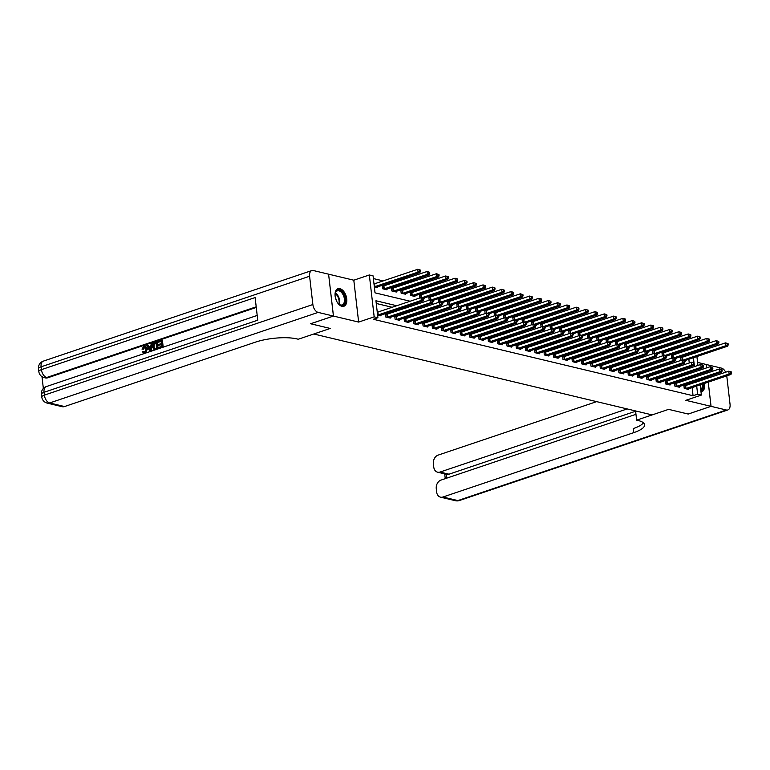 <?xml version="1.0" encoding="UTF-8"?>
<svg xmlns="http://www.w3.org/2000/svg" width="770" height="770" viewBox="0 0 770 770"><rect width="100%" height="100%" fill="white"/><g stroke="black" fill="none" stroke-linecap="round" stroke-linejoin="round"><path stroke-width="1.16" d="M339.907 288.663A9.259 5.4 71.4 0 0 337.972 288.721A9.259 5.4 71.4 0 0 335.383 297.663A9.259 5.4 71.4 0 0 341.957 306.316A9.259 5.4 71.4 0 0 343.892 306.258A9.259 5.4 71.4 0 0 346.481 297.316A9.259 5.4 71.4 0 0 339.907 288.663M693.212 352.41L695.579 352.978M706.571 367.916L706.177 364.46L697.582 362.4M328.588 274.197L333.468 316.066L358.647 322.081L374.182 316.845L369.331 274.967L373.065 275.862L375.029 292.841L410.16 301.243M358.647 322.081L353.805 280.203L328.626 274.187M353.805 280.203L369.331 274.967M681.681 352.285L679.323 351.717M672.354 350.052L669.996 349.493M663.028 347.828L660.67 347.26M653.701 345.595L651.343 345.027M644.375 343.362L642.016 342.804M635.048 341.139L632.69 340.571M625.721 338.906L623.363 338.338M616.395 336.673L614.037 336.115M607.068 334.44L604.71 333.882M597.741 332.217L595.383 331.649M588.415 329.983L586.057 329.416M579.088 327.75L576.73 327.192M569.762 325.527L567.403 324.959M560.435 323.294L558.077 322.726M551.108 321.061L548.75 320.503M541.782 318.838L539.424 318.27M532.455 316.605L530.097 316.037M523.128 314.372L520.761 313.814M513.802 312.139L511.434 311.581M504.475 309.915L502.107 309.347M495.149 307.682L492.781 307.114M485.822 305.449L483.454 304.891M476.495 303.226L474.128 302.658M467.169 300.993L464.801 300.425M457.842 298.76L455.474 298.202M448.515 296.537L446.148 295.969M439.189 294.304L436.821 293.736M429.862 292.071L427.494 291.512M420.536 289.847L418.168 289.279M411.199 287.614L408.841 287.046M401.873 285.381L399.514 284.813M392.546 283.148L390.188 282.59M383.219 280.925L373.373 278.567M635.962 414.318L440.969 480.095A7.123 5.428 -76.6 0 0 436.272 488.729L436.657 492.069A7.123 5.428 -76.6 0 0 440.488 497.151A7.123 5.428 -76.6 0 0 442.923 497.016L457.852 500.577L726.351 410.006L711.057 406.348L688.226 414.048L668.601 409.361L688.188 414.039L711.018 406.339L708.217 382.132M707.774 378.262L707.62 376.954M707.168 373.094L707.024 371.775M333.429 316.056L328.588 274.178L313.294 270.52A7.123 4.148 71.4 0 0 311.802 270.559A7.123 4.148 71.4 0 0 309.598 276.238L312.87 304.535A7.123 4.148 71.4 0 0 318.135 312.399L333.429 316.056L310.599 323.756L330.224 328.453L310.637 323.747M310.637 323.766L333.468 316.066M689.872 368.118L689.728 366.857M689.275 362.997L688.842 359.263M688.399 355.394L688.245 354.084M374.326 286.777L377.656 287.566L377.57 286.844M383.393 286.19L382.18 285.901L382.507 288.731L386.983 289.799L386.896 289.077M392.719 288.423L391.507 288.134L391.834 290.964L396.309 292.032L396.223 291.301M402.046 290.646L400.833 290.357L401.16 293.187L405.636 294.256L405.549 293.534M411.373 292.879L410.16 292.59L410.487 295.42L414.963 296.489L414.876 295.767M420.699 295.112L419.486 294.823L419.814 297.653L420.391 297.788M423.606 298.558L424.289 298.721L424.203 298M430.026 297.336L428.813 297.047L429.14 299.877L429.718 300.021M432.933 300.791L433.616 300.954L433.529 300.223M439.352 299.569L438.14 299.28L438.467 302.11L439.044 302.244M442.259 303.014L442.942 303.178L442.856 302.456M448.679 301.802L447.466 301.513L447.793 304.342L448.371 304.477M451.586 305.247L452.269 305.411L452.183 304.689M458.006 304.034L456.793 303.736L457.12 306.566L457.698 306.71M460.912 307.48L461.596 307.644L461.509 306.912M467.332 306.258L466.119 305.969L466.447 308.799L467.024 308.934M470.239 309.704L470.922 309.867L470.836 309.145M476.659 308.491L475.446 308.202L475.773 311.032L476.351 311.167M479.566 311.937L480.249 312.1L480.162 311.378M485.986 310.724L484.773 310.435L485.1 313.265L485.678 313.4M488.892 314.17L489.576 314.333L489.489 313.602M495.312 312.947L494.099 312.659L494.427 315.488L495.004 315.633M498.219 316.403L498.902 316.557L498.816 315.835M504.639 315.18L503.426 314.892L503.753 317.721L504.331 317.856M507.546 318.626L508.229 318.79L508.142 318.068M513.965 317.413L512.753 317.125L513.08 319.954L513.657 320.089M516.872 320.859L517.556 321.023L517.469 320.301M523.292 319.637L522.079 319.348L522.407 322.178L522.984 322.322M526.199 323.092L526.882 323.256L526.796 322.524M532.619 321.87L531.406 321.581L531.733 324.411L532.311 324.545M535.525 325.315L536.209 325.479L536.122 324.757M541.945 324.103L540.732 323.814L541.06 326.644L541.637 326.778M544.852 327.548L545.535 327.712L545.449 326.99M551.272 326.336L550.059 326.037L550.386 328.867L550.964 329.011M554.188 329.781L554.862 329.945L554.775 329.214M560.599 328.559L559.386 328.27L559.713 331.1L560.291 331.235M563.515 332.005L564.189 332.168L564.102 331.447M569.925 330.792L568.712 330.503L569.04 333.333L569.617 333.468M572.841 334.238L573.515 334.401L573.429 333.68M579.252 333.025L578.039 332.736L578.366 335.566L578.944 335.701M582.168 336.471L582.842 336.634L582.755 335.903M588.578 335.248L587.366 334.96L587.693 337.789L588.27 337.934M591.495 338.704L592.168 338.858L592.082 338.136M597.905 337.481L596.692 337.193L597.019 340.022L597.597 340.157M600.821 340.927L601.495 341.091L601.418 340.369M607.232 339.714L606.019 339.426L606.346 342.255L606.924 342.39M610.148 343.16L610.822 343.324L610.745 342.602M616.558 341.938L615.346 341.649L615.673 344.479L616.25 344.623M619.475 345.393L620.148 345.557L620.071 344.825M625.885 344.171L624.672 343.882L624.999 346.712L625.577 346.847M628.801 347.617L629.475 347.78L629.398 347.058M635.212 346.404L633.999 346.115L634.326 348.945L634.904 349.079M638.128 349.85L638.802 350.013L638.725 349.291M644.538 348.637L643.325 348.338L643.653 351.168L644.23 351.312M647.454 352.083L648.128 352.246L648.051 351.515M653.865 350.86L652.652 350.571L652.979 353.401L653.557 353.536M656.781 354.306L657.455 354.469L657.378 353.748M663.191 353.093L661.979 352.804L662.306 355.634L662.883 355.769M666.108 356.539L666.782 356.703L666.704 355.981M672.518 355.326L671.305 355.037L671.632 357.867L672.21 358.002M675.434 358.772L676.108 358.936L676.031 358.204M681.845 357.55L680.632 357.261L680.959 360.091L681.537 360.235M684.761 361.005L685.435 361.159L685.358 360.437M396.791 305.748L375.943 300.762L377.906 317.74L373.344 319.281L693.067 395.732L692.124 387.56M691.672 383.691L691.518 382.382M690.68 378.647L688.322 378.089M681.354 376.424L678.996 375.856M672.027 374.191L669.669 373.623M662.701 371.958L660.342 371.4M653.374 369.735L651.016 369.167M644.047 367.502L641.689 366.934M634.721 365.269L632.363 364.711M625.394 363.036L623.036 362.478M616.067 360.812L613.709 360.244M606.741 358.579L604.383 358.012M597.414 356.346L595.056 355.788M588.087 354.123L585.729 353.555M578.761 351.89L576.403 351.322M569.434 349.657L567.076 349.099M560.108 347.434L557.75 346.866M550.781 345.201L548.423 344.633M541.454 342.968L539.096 342.409M532.128 340.735L529.77 340.176M522.801 338.511L520.443 337.943M513.475 336.278L511.116 335.71M504.148 334.045L501.79 333.487M494.821 331.822L492.463 331.254M485.495 329.589L483.137 329.021M476.168 327.356L473.81 326.798M466.841 325.132L464.483 324.565M457.515 322.9L455.157 322.332M448.188 320.667L445.83 320.108M438.861 318.433L436.503 317.875M429.535 316.21L427.177 315.642M420.208 313.977L417.841 313.409M410.882 311.744L408.514 311.186M401.555 309.521L399.187 308.953M392.228 307.288L376.261 303.467M377.598 315.074L380.929 315.864L380.842 315.142M386.665 314.487L385.452 314.199L385.78 317.028L390.255 318.097L390.169 317.375M395.992 316.72L394.779 316.431L395.106 319.261L399.582 320.33L399.495 319.608M405.318 318.944L404.106 318.655L404.433 321.485L408.909 322.553L408.822 321.831M414.645 321.177L413.432 320.888L413.76 323.718L418.235 324.786L418.149 324.064M423.972 323.41L422.759 323.121L423.086 325.951L427.562 327.019L427.475 326.297M433.298 325.633L432.086 325.344L432.413 328.174L436.888 329.252L436.802 328.521M442.625 327.866L441.412 327.577L441.739 330.407L446.215 331.475L446.128 330.753M451.952 330.099L450.739 329.81L451.066 332.64L455.542 333.708L455.455 332.986M461.278 332.332L460.065 332.034L460.393 334.863L464.868 335.941L464.782 335.21M470.605 334.555L469.392 334.267L469.719 337.096L474.195 338.165L474.108 337.443M479.931 336.788L478.719 336.5L479.046 339.329L483.522 340.398L483.435 339.676M489.258 339.021L488.045 338.733L488.373 341.562L492.848 342.631L492.762 341.899M498.585 341.245L497.372 340.956L497.699 343.786L502.175 344.854L502.088 344.132M507.911 343.478L506.699 343.189L507.026 346.019L511.501 347.087L511.415 346.365M517.238 345.711L516.025 345.422L516.352 348.252L520.828 349.32L520.741 348.598M526.565 347.934L525.352 347.645L525.679 350.475L530.155 351.553L530.068 350.822M535.891 350.167L534.678 349.878L535.006 352.708L539.481 353.776L539.404 353.055M545.218 352.4L544.005 352.111L544.332 354.941L548.808 356.01L548.731 355.288M554.544 354.633L553.332 354.335L553.659 357.164L558.135 358.243L558.058 357.511M563.871 356.856L562.658 356.568L562.986 359.397L567.461 360.466L567.384 359.744M573.198 359.089L571.985 358.801L572.312 361.631L576.788 362.699L576.711 361.977M582.524 361.322L581.312 361.034L581.639 363.864L586.114 364.932L586.037 364.2M591.851 363.546L590.638 363.257L590.965 366.087L595.441 367.155L595.364 366.433M601.178 365.779L599.965 365.49L600.292 368.32L604.768 369.388L604.691 368.666M610.504 368.012L609.291 367.723L609.619 370.553L614.094 371.621L614.017 370.899M619.831 370.235L618.618 369.947L618.945 372.776L623.421 373.854L623.344 373.123M629.157 372.468L627.945 372.18L628.272 375.009L632.747 376.078L632.671 375.356M638.484 374.701L637.271 374.413L637.599 377.242L642.074 378.311L641.997 377.589M647.811 376.934L646.598 376.636L646.925 379.466L651.41 380.544L651.324 379.812M657.137 379.158L655.925 378.869L656.252 381.699L660.737 382.767L660.65 382.045M666.474 381.391L665.251 381.102L665.578 383.932L670.064 385L669.977 384.278M675.8 383.624L674.578 383.335L674.905 386.165L679.39 387.233L679.304 386.502M685.127 385.847L683.904 385.558L684.232 388.388L688.717 389.456L688.63 388.735M643.46 422.826A29.664 8.277 -6.6 0 1 633.335 428.553L633.806 432.625A29.664 8.277 -6.6 0 0 644.615 424.751A29.664 8.277 -6.6 0 0 637.984 420.458L636.636 420.141L668.601 409.361L652.161 414.905L313.785 333.997L330.224 328.453L298.26 339.233L296.912 338.916A29.664 8.277 173.4 0 0 255.428 342.15L64.555 406.541A7.123 5.428 103.4 0 1 62.11 406.675L47.191 403.105A7.123 5.428 -76.6 0 0 49.636 402.97L64.555 406.541M700.18 384.836L701.364 395.077L685.839 400.323L711.018 406.339M701.364 395.077L697.63 394.192L696.686 386.02M693.067 395.732L697.63 394.192M377.906 317.74L374.182 316.845M696.908 356.539L697.938 365.452M698.38 369.321L698.534 370.63M698.977 374.49L699.131 375.798M699.584 379.668L699.728 380.977M694.444 366.626L694.165 364.22M694.02 362.997L693.414 357.723M692.962 353.853L692.817 352.544M417.119 302.908L419.486 303.467M426.445 305.132L428.813 305.7M435.772 307.365L438.14 307.933M445.108 309.598L447.466 310.156M454.435 311.821L456.793 312.389M463.761 314.054L466.119 314.622M473.088 316.287L475.446 316.845M482.415 318.511L484.773 319.078M491.741 320.744L494.099 321.311M501.068 322.976L503.426 323.544M510.394 325.209L512.753 325.768M519.721 327.433L522.079 328.001M529.048 329.666L531.406 330.234M538.374 331.899L540.732 332.457M547.701 334.122L550.059 334.69M557.028 336.355L559.386 336.923M566.354 338.588L568.712 339.147M575.681 340.812L578.039 341.38M585.007 343.045L587.366 343.613M594.334 345.278L596.692 345.846M603.661 347.511L606.019 348.069M612.987 349.734L615.346 350.302M622.314 351.967L624.672 352.535M631.641 354.2L633.999 354.758M640.967 356.423L643.325 356.991M650.294 358.656L652.652 359.224M659.621 360.889L661.979 361.448M668.947 363.113L671.305 363.681M678.274 365.346L680.632 365.914M687.6 367.579L689.959 368.147M695.252 377.108L692.894 376.549M685.926 374.884L683.568 374.316M676.599 372.651L674.241 372.083M667.272 370.418L664.914 369.86M657.946 368.195L655.588 367.627M648.619 365.962L646.251 365.394M639.293 363.729L636.925 363.161M629.966 361.496L627.598 360.938M620.639 359.272L618.272 358.704M611.313 357.039L608.945 356.472M601.986 354.806L599.618 354.248M592.659 352.583L590.292 352.015M583.333 350.35L580.965 349.782M574.006 348.117L571.638 347.559M564.679 345.894L562.312 345.326M555.353 343.661L552.985 343.093M546.017 341.428L543.659 340.86M536.69 339.195L534.332 338.636M527.363 336.971L525.005 336.403M518.037 334.738L515.679 334.17M508.71 332.505L506.352 331.947M499.384 330.282L497.025 329.714M490.057 328.049L487.699 327.481M480.73 325.816L478.372 325.258M471.404 323.592L469.046 323.025M462.077 321.36L459.719 320.792M452.75 319.127L450.392 318.559M443.424 316.894L441.066 316.335M434.097 314.67L431.739 314.102M424.771 312.437L422.412 311.869M415.444 310.204L413.086 309.646M406.117 307.981L403.759 307.413M696.244 382.151L696.09 380.842M700.998 391.949A9.259 5.4 71.4 0 0 701.672 391.805A9.259 5.4 71.4 0 0 704.377 383.422M703.222 379.793A9.259 5.4 71.4 0 0 702.635 378.638M700.084 375.481A9.259 5.4 71.4 0 0 699.006 374.74M377.666 315.084L421.315 300.416L423.182 300.858L379.716 315.575M377.271 312.274L420.988 297.586L423.587 298.346L422.836 298.163L422.971 299.299L423.712 299.472L423.587 298.346M422.971 299.299L421.315 300.416L420.988 297.586L422.836 298.163M423.182 300.858L423.712 299.472M376.443 287.277L419.91 272.561L418.043 272.118L417.715 269.288L373.999 283.976M419.563 269.866L417.715 269.288L420.305 270.049L419.563 269.866L419.698 271.002L420.439 271.175L420.305 270.049M419.698 271.002L418.043 272.118L374.393 286.786M420.439 271.175L419.91 272.561M386.992 317.317L430.642 302.639L432.509 303.091L389.043 317.808M385.51 314.709L430.315 299.809L432.913 300.579L432.163 300.396L432.297 301.532L433.038 301.705L432.913 300.579M432.297 301.532L430.642 302.639L430.315 299.809L432.163 300.396M432.509 303.091L433.038 301.705M396.319 319.55L439.968 304.872L441.836 305.324L398.369 320.041M394.837 316.942L439.641 302.042L442.24 302.803L441.489 302.629L441.624 303.755L442.365 303.938L442.24 302.803M441.624 303.755L439.968 304.872L439.641 302.042L441.489 302.629M441.836 305.324L442.365 303.938M405.646 321.773L449.295 307.105L451.162 307.548L407.696 322.264M404.163 319.175L448.968 304.275L451.567 305.036L450.816 304.853L450.95 305.988L451.692 306.171L451.567 305.036M450.95 305.988L449.295 307.105L448.968 304.275L450.816 304.853M451.162 307.548L451.692 306.171M385.77 289.51L429.236 274.794L427.369 274.341L427.042 271.512L382.238 286.411M428.89 272.099L427.042 271.512L429.631 272.272L428.89 272.099L429.025 273.235L429.766 273.408L429.631 272.272M429.025 273.235L427.369 274.341L383.72 289.019M429.766 273.408L429.236 274.794M395.097 291.743L438.563 277.027L436.696 276.574L436.369 273.745L391.564 288.644M438.217 274.332L436.369 273.745L438.958 274.505L438.217 274.332L438.351 275.458L439.092 275.641L438.958 274.505M438.351 275.458L436.696 276.574L393.047 291.253M439.092 275.641L438.563 277.027M404.423 293.967L447.89 279.25L446.022 278.807L445.695 275.978L400.891 290.877M447.543 276.555L445.695 275.978L448.294 276.738L447.543 276.555L447.678 277.691L448.419 277.864L448.294 276.738M447.678 277.691L446.022 278.807L402.373 293.476M448.419 277.864L447.89 279.25M414.972 324.006L458.622 309.338L460.489 309.781L417.022 324.497M413.49 321.398L458.294 306.508L460.893 307.269L460.142 307.086L460.277 308.221L461.018 308.395L460.893 307.269M460.277 308.221L458.622 309.338L458.294 306.508L460.142 307.086M460.489 309.781L461.018 308.395M413.75 296.2L457.216 281.483L455.349 281.04L455.022 278.211L410.217 293.101M456.87 278.788L455.022 278.211L457.621 278.971L456.87 278.788L457.005 279.924L457.746 280.097L457.621 278.971M457.005 279.924L455.349 281.04L411.7 295.709M457.746 280.097L457.216 281.483M335.152 296.402A8.008 4.668 -108.6 0 1 335.239 293.524A8.008 4.668 -108.6 0 1 341.957 291.724A8.008 4.668 -108.6 0 1 345.066 302.379A8.008 4.668 -108.6 0 1 338.81 304.092A8.008 4.668 -108.6 0 1 338.454 303.746A8.008 4.668 -108.6 0 1 336.99 301.859M338.627 303.919A7.421 4.322 71.4 0 0 342.111 304.92A7.421 4.322 71.4 0 0 344.459 299.607A7.421 4.322 71.4 0 0 341.37 292.321A7.421 4.322 71.4 0 0 337.375 290.858A7.421 4.322 71.4 0 0 335.2 293.765M343.276 306.402A9.192 5.361 71.4 0 0 346.048 299.751A9.192 5.361 71.4 0 0 342.217 290.829A9.192 5.361 71.4 0 0 337.404 288.981M336.346 300.579A5.284 3.08 71.4 0 0 335.412 297.807M701.172 379.129A8.008 4.668 -108.6 0 1 701.797 380.284M702.933 383.912A8.008 4.668 -108.6 0 1 701.268 390.496A8.008 4.668 -108.6 0 1 700.864 390.736M700.767 389.957A7.421 4.322 71.4 0 0 702.134 384.182M700.998 380.544A7.421 4.322 71.4 0 0 700.363 379.398M701.056 391.949A9.192 5.361 71.4 0 0 701.749 391.574A9.192 5.361 71.4 0 0 703.616 383.681M702.461 380.053A9.192 5.361 71.4 0 0 701.865 378.898M145.155 346.904L143.374 349.205L141.978 349.099L143.952 346.086L145.184 345.971L147.494 348.897L145.366 353.189M145.472 346.067L147.494 348.897M145.087 353.266L144.038 353.161M146.897 348.762L144.77 353.045L143.74 353.122L142.431 351.784L143.181 351.312L145.318 352.391M152.027 343.449L152.624 343.593L151.238 351.12L149.765 351.264L146.8 345.21L147.628 344.931L148.485 346.808L150.824 346.028L151.209 343.728L152.027 343.449L150.641 350.976L149.765 351.264M147.628 344.931L148.947 346.654M158.61 345.297L158.524 344.517L161.402 343.545L161.132 341.187L157.898 342.284L157.812 341.495L161.816 340.147L162.412 340.292L163.202 347.078L158.736 348.242L158.649 347.453L161.738 346.413L161.498 344.325L158.61 345.297L161.536 344.652M161.171 341.524L157.898 342.284M256.275 307.451L47.807 377.772A7.123 5.428 103.4 0 1 45.363 377.906L44.246 377.637A7.123 5.428 -76.6 0 0 46.681 377.502L47.807 377.772M41.984 376.655L43.351 388.455M156.753 341.851L157.35 341.995L158.139 348.791L155.29 349.647L153.836 349.291L152.653 346.798C152.402 344.633 153.115 343.199 154.789 342.515L156.753 341.851L157.542 348.646L153.836 349.291M318.135 312.399L49.636 402.97A7.123 4.148 -108.6 0 1 44.371 395.116L44.044 392.286L257.748 320.195L255.13 297.557L41.426 369.648L41.099 366.818A7.123 4.148 -108.6 0 1 43.293 361.14L311.802 270.559M161.816 340.147L162.605 346.933L163.202 347.078M162.605 346.933L158.736 348.242M156.069 342.9L153.702 344.19L153.432 346.558L154.645 348.666L156.676 348.117L156.069 342.9M157.542 348.646L158.139 348.791M156.108 343.228L154.298 344.334L154.029 346.702L155.242 348.8M154.943 343.276L155.54 343.42M153.702 344.19L154.298 344.334M153.432 346.558L154.029 346.702M150.343 348.954L150.679 346.885L148.812 347.52L150.112 350.34L150.343 348.954M150.641 350.976L151.238 351.12M150.622 347.251L149.409 347.665L150.227 349.436M148.812 347.52L149.409 347.665M143.181 351.312L144.722 352.246L146.127 349.022L144.712 346.981M144.856 346.798L144.115 346.837L142.777 349.06L143.374 349.205M144.057 352.294L144.722 352.246M144.77 353.045L145.338 353.18M142.777 349.06L141.978 349.099M636.636 420.141L635.683 411.931L637.368 411.363M627.175 408.928L440.036 472.058A7.123 5.428 -76.6 0 1 437.601 472.183A7.123 5.428 -76.6 0 1 433.77 467.111L433.385 463.771A7.123 5.428 -76.6 0 1 438.082 455.128L596.673 401.632M726.351 410.006A7.123 4.148 71.4 0 0 727.843 409.958A7.123 4.148 71.4 0 0 730.047 404.289L726.774 375.991A7.123 4.148 71.4 0 0 726.755 375.875M725.677 372.228A7.123 4.148 71.4 0 0 721.509 368.127L706.177 364.48M711.057 406.348L708.256 382.113M707.803 378.253L707.659 376.944M707.207 373.075L707.053 371.766M706.61 367.906L706.215 364.47M633.806 432.625L442.923 497.016M636.126 411.065L448.997 474.195A7.123 5.428 103.4 0 1 446.552 474.33L437.601 472.183M424.299 326.239L467.958 311.561L469.816 312.014L426.349 326.73M422.817 323.631L467.631 308.731L470.22 309.492L469.469 309.319L469.604 310.445L470.345 310.628L470.22 309.492M469.604 310.445L467.958 311.561L467.631 308.731L469.469 309.319M469.816 312.014L470.345 310.628M423.404 298.269L466.543 283.716L464.676 283.264L464.349 280.434L419.544 295.333M466.197 281.021L464.349 280.434L466.947 281.194L466.197 281.021L466.331 282.147L467.072 282.33L466.947 281.194M466.331 282.147L464.676 283.264L421.719 297.759M467.072 282.33L466.543 283.716M433.625 328.472L477.284 313.794L479.142 314.237L435.676 328.954M432.143 325.864L476.957 310.964L479.546 311.725L478.796 311.542L478.93 312.678L479.672 312.861L479.546 311.725M478.93 312.678L477.284 313.794L476.957 310.964L478.796 311.542M479.142 314.237L479.672 312.861M432.73 300.493L475.87 285.94L474.002 285.497L473.675 282.667L428.871 297.567M475.523 283.244L473.675 282.667L476.274 283.427L475.523 283.244L475.658 284.38L476.399 284.563L476.274 283.427M475.658 284.38L474.002 285.497L431.046 299.992M476.399 284.563L475.87 285.94M442.952 330.696L486.611 316.027L488.469 316.47L445.002 331.187M441.47 328.097L486.284 313.197L488.873 313.958L488.122 313.775L488.257 314.911L488.998 315.084L488.873 313.958M488.257 314.911L486.611 316.027L486.284 313.197L488.122 313.775M488.469 316.47L488.998 315.084M442.057 302.726L485.196 288.172L483.329 287.73L483.002 284.9L438.197 299.8M484.85 285.478L483.002 284.9L485.601 285.66L484.85 285.478L484.985 286.613L485.726 286.786L485.601 285.66M484.985 286.613L483.329 287.73L440.373 302.215M485.726 286.786L485.196 288.172M452.279 332.929L495.938 318.251L497.795 318.703L454.329 333.42M450.797 330.32L495.61 315.421L498.2 316.181L497.449 316.008L497.584 317.134L498.325 317.317L498.2 316.181M497.584 317.134L495.938 318.251L495.61 315.421L497.449 316.008M497.795 318.703L498.325 317.317M451.384 304.958L494.523 290.406L492.656 289.953L492.328 287.123L447.524 302.023M494.176 287.711L492.328 287.123L494.927 287.884L494.176 287.711L494.311 288.837L495.052 289.019L494.927 287.884M494.311 288.837L492.656 289.953L449.699 304.448M495.052 289.019L494.523 290.406M461.605 335.162L505.264 320.484L507.122 320.926L463.656 335.653M460.123 332.553L504.937 317.654L507.526 318.414L506.776 318.241L506.91 319.367L507.651 319.55L507.526 318.414M506.91 319.367L505.264 320.484L504.937 317.654L506.776 318.241M507.122 320.926L507.651 319.55M460.71 307.182L503.85 292.629L501.982 292.186L501.655 289.356L456.851 304.256M503.503 289.944L501.655 289.356L504.254 290.117L503.503 289.944L503.638 291.07L504.379 291.253L504.254 290.117M503.638 291.07L501.982 292.186L459.026 306.681M504.379 291.253L503.85 292.629M470.932 337.385L514.591 322.717L516.449 323.159L472.982 337.876M469.45 334.786L514.264 319.887L516.853 320.647L516.102 320.464L516.237 321.6L516.978 321.773L516.853 320.647M516.237 321.6L514.591 322.717L514.264 319.887L516.102 320.464M516.449 323.159L516.978 321.773M470.037 309.415L513.176 294.862L511.309 294.419L510.982 291.589L466.177 306.489M512.83 292.167L510.982 291.589L513.58 292.35L512.83 292.167L512.964 293.303L513.706 293.476L513.58 292.35M512.964 293.303L511.309 294.419L468.353 308.905M513.706 293.476L513.176 294.862M480.259 339.618L523.918 324.94L525.775 325.392L482.309 340.109M478.776 337.01L523.59 322.11L526.179 322.88L525.429 322.697L525.563 323.833L526.305 324.006L526.179 322.88M525.563 323.833L523.918 324.94L523.59 322.11L525.429 322.697M525.775 325.392L526.305 324.006M479.364 311.648L522.503 297.095L520.635 296.642L520.308 293.813L475.504 308.712M522.156 294.4L520.308 293.813L522.907 294.573L522.156 294.4L522.291 295.536L523.032 295.709L522.907 294.573M522.291 295.536L520.635 296.642L477.679 311.138M523.032 295.709L522.503 297.095M489.585 341.851L533.244 327.173L535.102 327.625L491.635 342.342M488.103 339.243L532.917 324.343L535.506 325.104L534.755 324.93L534.89 326.056L535.631 326.239L535.506 325.104M534.89 326.056L533.244 327.173L532.917 324.343L534.755 324.93M535.102 327.625L535.631 326.239M488.69 313.881L531.829 299.328L529.972 298.875L529.644 296.046L484.831 310.945M531.483 296.633L529.644 296.046L532.234 296.806L531.483 296.633L531.618 297.759L532.359 297.942L532.234 296.806M531.618 297.759L529.972 298.875L487.006 313.371M532.359 297.942L531.829 299.328M498.912 344.075L542.571 329.406L544.438 329.849L500.962 344.565M497.43 341.476L542.244 326.576L544.833 327.337L544.082 327.154L544.217 328.289L544.968 328.472L544.833 327.337M544.217 328.289L542.571 329.406L542.244 326.576L544.082 327.154M544.438 329.849L544.968 328.472M498.017 316.104L541.156 301.551L539.298 301.108L538.971 298.279L494.157 313.178M540.809 298.856L538.971 298.279L541.56 299.039L540.809 298.856L540.944 299.992L541.685 300.165L541.56 299.039M540.944 299.992L539.298 301.108L496.332 315.594M541.685 300.165L541.156 301.551M508.238 346.308L551.898 331.639L553.765 332.082L510.289 346.798M506.756 343.699L551.57 328.809L554.159 329.57L553.409 329.387L553.543 330.522L554.294 330.696L554.159 329.57M553.543 330.522L551.898 331.639L551.57 328.809L553.409 329.387M553.765 332.082L554.294 330.696M507.343 318.337L550.483 303.784L548.625 303.342L548.298 300.512L503.484 315.402M550.136 301.089L548.298 300.512L550.887 301.272L550.136 301.089L550.271 302.225L551.012 302.398L550.887 301.272M550.271 302.225L548.625 303.342L505.659 317.827M551.012 302.398L550.483 303.784M517.565 348.541L561.224 333.862L563.091 334.315L519.615 349.031M516.083 345.932L560.897 331.033L563.486 331.793L562.735 331.62L562.87 332.746L563.621 332.929L563.486 331.793M562.87 332.746L561.224 333.862L560.897 331.033L562.735 331.62M563.091 334.315L563.621 332.929M516.67 320.57L559.809 306.017L557.952 305.565L557.624 302.735L512.81 317.635M559.463 303.322L557.624 302.735L560.213 303.495L559.463 303.322L559.597 304.448L560.339 304.631L560.213 303.495M559.597 304.448L557.952 305.565L514.986 320.06M560.339 304.631L559.809 306.017M526.892 350.764L570.551 336.095L572.418 336.538L528.942 351.255M525.409 348.165L570.224 333.266L572.813 334.026L572.062 333.843L572.197 334.979L572.947 335.162L572.813 334.026M572.197 334.979L570.551 336.095L570.224 333.266L572.062 333.843M572.418 336.538L572.947 335.162M525.997 322.794L569.136 308.241L567.278 307.798L566.951 304.968L522.137 319.868M568.789 305.546L566.951 304.968L569.54 305.728L568.789 305.546L568.924 306.681L569.665 306.864L569.54 305.728M568.924 306.681L567.278 307.798L524.312 322.293M569.665 306.864L569.136 308.241M536.218 352.997L579.877 338.328L581.745 338.771L538.269 353.488M534.736 350.398L579.55 335.499L582.139 336.259L581.389 336.076L581.523 337.212L582.274 337.385L582.139 336.259M581.523 337.212L579.877 338.328L579.55 335.499L581.389 336.076M581.745 338.771L582.274 337.385M535.323 325.027L578.462 310.474L576.605 310.031L576.278 307.201L531.464 322.101M578.116 307.779L576.278 307.201L578.867 307.962L578.116 307.779L578.251 308.914L578.992 309.088L578.867 307.962M578.251 308.914L576.605 310.031L533.639 324.517M578.992 309.088L578.462 310.474M545.545 355.23L589.204 340.552L591.071 341.004L547.595 355.721M544.063 352.622L588.877 337.722L591.466 338.482L590.725 338.309L590.85 339.435L591.601 339.618L591.466 338.482M590.85 339.435L589.204 340.552L588.877 337.722L590.725 338.309M591.071 341.004L591.601 339.618M544.65 327.26L587.789 312.707L585.932 312.254L585.604 309.425L540.79 324.324M587.443 310.012L585.604 309.425L588.193 310.185L587.443 310.012L587.577 311.138L588.318 311.321L588.193 310.185M587.577 311.138L585.932 312.254L542.966 326.75M588.318 311.321L587.789 312.707M554.872 357.463L598.531 342.785L600.398 343.228L556.922 357.954M553.389 354.855L598.203 339.955L600.793 340.715L600.051 340.542L600.176 341.668L600.927 341.851L600.793 340.715M600.176 341.668L598.531 342.785L598.203 339.955L600.051 340.542M600.398 343.228L600.927 341.851M553.976 329.483L597.116 314.93L595.258 314.487L594.931 311.658L550.117 326.557M596.769 312.245L594.931 311.658L597.52 312.418L596.769 312.245L596.904 313.371L597.645 313.554L597.52 312.418M596.904 313.371L595.258 314.487L552.292 328.983M597.645 313.554L597.116 314.93M564.198 359.686L607.857 345.018L609.725 345.461L566.248 360.177M562.716 357.088L607.53 342.188L610.119 342.948L609.378 342.766L609.503 343.901L610.254 344.075L610.119 342.948M609.503 343.901L607.857 345.018L607.53 342.188L609.378 342.766M609.725 345.461L610.254 344.075M563.303 331.716L606.452 317.163L604.585 316.72L604.257 313.891L559.443 328.79M606.096 314.468L604.257 313.891L606.847 314.651L606.096 314.468L606.231 315.604L606.981 315.777L606.847 314.651M606.231 315.604L604.585 316.72L561.619 331.206M606.981 315.777L606.452 317.163M573.525 361.919L617.184 347.241L619.051 347.694L575.575 362.41M572.043 359.311L616.857 344.411L619.446 345.181L618.705 344.998L618.83 346.134L619.581 346.308L619.446 345.181M618.83 346.134L617.184 347.241L616.857 344.411L618.705 344.998M619.051 347.694L619.581 346.308M572.63 333.949L615.779 319.396L613.911 318.944L613.584 316.114L568.77 331.013M615.423 316.701L613.584 316.114L616.173 316.874L615.423 316.701L615.557 317.837L616.308 318.01L616.173 316.874M615.557 317.837L613.911 318.944L570.945 333.439M616.308 318.01L615.779 319.396M582.851 364.152L626.51 349.474L628.378 349.927L584.902 364.643M581.369 361.544L626.183 346.644L628.772 347.405L628.031 347.231L628.156 348.358L628.907 348.541L628.772 347.405M628.156 348.358L626.51 349.474L626.183 346.644L628.031 347.231M628.378 349.927L628.907 348.541M581.956 336.182L625.105 321.619L623.238 321.177L622.911 318.347L578.097 333.246M624.749 318.934L622.911 318.347L625.5 319.107L624.749 318.934L624.884 320.06L625.635 320.243L625.5 319.107M624.884 320.06L623.238 321.177L580.272 335.672M625.635 320.243L625.105 321.619M592.178 366.376L635.837 351.707L637.704 352.15L594.228 366.867M590.696 363.777L635.51 348.877L638.099 349.638L637.358 349.455L637.483 350.591L638.234 350.774L638.099 349.638M637.483 350.591L635.837 351.707L635.51 348.877L637.358 349.455M637.704 352.15L638.234 350.774M591.283 338.405L634.432 323.852L632.565 323.41L632.237 320.58L587.423 335.479M634.076 321.157L632.237 320.58L634.827 321.34L634.076 321.157L634.211 322.293L634.961 322.466L634.827 321.34M634.211 322.293L632.565 323.41L589.599 337.895M634.961 322.466L634.432 323.852M601.505 368.609L645.164 353.94L647.031 354.383L603.555 369.1M600.023 366L644.837 351.11L647.426 351.871L646.684 351.688L646.81 352.824L647.56 352.997L647.426 351.871M646.81 352.824L645.164 353.94L644.837 351.11L646.684 351.688M647.031 354.383L647.56 352.997M600.61 340.638L643.759 326.085L641.891 325.643L641.564 322.813L596.75 337.703M643.402 323.39L641.564 322.813L644.153 323.573L643.402 323.39L643.537 324.526L644.288 324.699L644.153 323.573M643.537 324.526L641.891 325.643L598.935 340.128M644.288 324.699L643.759 326.085M610.831 370.842L654.49 356.164L656.358 356.616L612.881 371.333M609.349 368.233L654.163 353.334L656.752 354.094L656.011 353.921L656.136 355.047L656.887 355.23L656.752 354.094M656.136 355.047L654.49 356.164L654.163 353.334L656.011 353.921M656.358 356.616L656.887 355.23M609.936 342.871L653.085 328.318L651.218 327.866L650.891 325.036L606.077 339.936M652.739 325.623L650.891 325.036L653.48 325.797L652.739 325.623L652.864 326.75L653.615 326.932L653.48 325.797M652.864 326.75L651.218 327.866L608.262 342.361M653.615 326.932L653.085 328.318M620.158 373.065L663.817 358.397L665.684 358.839L622.208 373.556M618.676 370.466L663.49 355.567L666.079 356.327L665.338 356.144L665.463 357.28L666.214 357.463L666.079 356.327M665.463 357.28L663.817 358.397L663.49 355.567L665.338 356.144M665.684 358.839L666.214 357.463M619.263 345.095L662.412 330.542L660.544 330.099L660.217 327.269L615.403 342.169M662.065 327.847L660.217 327.269L662.806 328.03L662.065 327.847L662.19 328.983L662.941 329.165L662.806 328.03M662.19 328.983L660.544 330.099L617.588 344.594M662.941 329.165L662.412 330.542M629.485 375.298L673.144 360.63L675.011 361.072L631.535 375.789M628.012 372.699L672.816 357.8L675.406 358.56L674.664 358.377L674.79 359.513L675.54 359.686L675.406 358.56M674.79 359.513L673.144 360.63L672.816 357.8L674.664 358.377M675.011 361.072L675.54 359.686M628.59 347.328L671.738 332.775L669.871 332.332L669.544 329.502L624.73 344.402M671.392 330.08L669.544 329.502L672.133 330.263L671.392 330.08L671.517 331.216L672.268 331.389L672.133 330.263M671.517 331.216L669.871 332.332L626.915 346.818M672.268 331.389L671.738 332.775M638.811 377.531L682.47 362.853L684.337 363.305L640.861 378.022M637.339 374.923L682.143 360.023L684.732 360.784L683.991 360.61L684.116 361.736L684.867 361.919L684.732 360.784M684.116 361.736L682.47 362.853L682.143 360.023L683.991 360.61M684.337 363.305L684.867 361.919M637.916 349.561L681.065 335.008L679.198 334.555L678.871 331.726L634.057 346.625M680.719 332.313L678.871 331.726L681.46 332.486L680.719 332.313L680.844 333.439L681.594 333.622L681.46 332.486M680.844 333.439L679.198 334.555L636.241 349.051M681.594 333.622L681.065 335.008M648.138 379.764L691.797 365.086L693.664 365.529L650.188 380.245M646.665 377.156L691.47 362.256L694.059 363.017L693.318 362.843L693.443 363.969L694.193 364.152L694.059 363.017M693.443 363.969L691.797 365.086L691.47 362.256L693.318 362.843M693.664 365.529L694.193 364.152M647.243 351.784L690.392 337.231L688.524 336.788L688.197 333.959L643.383 348.858M690.045 334.546L688.197 333.959L690.786 334.719L690.045 334.546L690.17 335.672L690.921 335.855L690.786 334.719M690.17 335.672L688.524 336.788L645.568 351.284M690.921 335.855L690.392 337.231M657.474 381.987L701.124 367.319L702.991 367.762L659.515 382.478M655.992 379.389L700.796 364.489L703.385 365.25L702.644 365.067L702.769 366.202L703.52 366.376L703.385 365.25M702.769 366.202L701.124 367.319L700.796 364.489L702.644 365.067M702.991 367.762L703.52 366.376M656.569 354.017L699.718 339.464L697.851 339.021L697.524 336.192L652.71 351.091M699.372 336.769L697.524 336.192L700.113 336.952L699.372 336.769L699.497 337.905L700.248 338.078L700.113 336.952M699.497 337.905L697.851 339.021L654.895 353.507M700.248 338.078L699.718 339.464M666.801 384.22L710.45 369.542L712.317 369.995L668.841 384.711M665.318 381.612L710.123 366.713L712.712 367.483L711.971 367.3L712.096 368.435L712.847 368.609L712.712 367.483M712.096 368.435L710.45 369.542L710.123 366.713L711.971 367.3M712.317 369.995L712.847 368.609M665.896 356.25L709.045 341.697L707.178 341.245L706.85 338.415L662.036 353.315M708.698 339.002L706.85 338.415L709.44 339.175L708.698 339.002L708.824 340.138L709.574 340.311L709.44 339.175M708.824 340.138L707.178 341.245L664.221 355.74M709.574 340.311L709.045 341.697M676.127 386.453L719.777 371.775L721.644 372.228L678.168 386.944M674.645 383.845L719.45 368.945L722.039 369.706L721.298 369.533L721.423 370.659L722.173 370.842L722.039 369.706M721.423 370.659L719.777 371.775L719.45 368.945L721.298 369.533M721.644 372.228L722.173 370.842M675.223 358.483L718.372 343.921L716.504 343.478L716.177 340.648L671.363 355.548M718.025 341.235L716.177 340.648L718.766 341.408L718.025 341.235L718.15 342.361L718.901 342.544L718.766 341.408M718.15 342.361L716.504 343.478L673.548 357.973M718.901 342.544L718.372 343.921M685.454 388.677L729.103 374.008L730.971 374.451L687.495 389.168M683.972 386.078L728.776 371.178L731.365 371.939L730.624 371.756L730.749 372.892L731.5 373.075L731.365 371.939M730.749 372.892L729.103 374.008L728.776 371.178L730.624 371.756M730.971 374.451L731.5 373.075M684.549 360.707L727.698 346.154L725.831 345.711L725.504 342.881L680.69 357.781M727.352 343.458L725.504 342.881L728.093 343.641L727.352 343.458L727.477 344.594L728.228 344.767L728.093 343.641M727.477 344.594L725.831 345.711L682.875 360.196M728.228 344.767L727.698 346.154M377.82 315.055L377.493 312.225M378.214 314.959L377.887 312.129M374.615 283.832L374.942 286.661M374.22 283.928L374.547 286.758M387.146 317.288L386.819 314.458M387.541 317.182L387.214 314.353M396.473 319.521L396.146 316.691M396.868 319.415L396.54 316.586M405.8 321.744L405.472 318.915M406.194 321.648L405.867 318.819M383.941 286.055L384.269 288.885M383.547 286.161L383.874 288.991M393.268 288.288L393.595 291.118M392.873 288.394L393.2 291.224M402.594 290.521L402.922 293.351M402.2 290.617L402.527 293.447M415.126 323.978L414.799 321.148M415.521 323.872L415.194 321.042M411.921 292.744L412.248 295.574M411.526 292.85L411.854 295.68M335.431 292.966A7.421 4.322 -108.6 0 1 336.606 293.928A7.421 4.322 -108.6 0 1 339.3 304.41M338.819 304.073A7.171 4.187 71.4 0 0 336.105 294.256A7.171 4.187 71.4 0 0 335.258 293.534M309.598 276.238L41.099 366.818A7.123 1.983 173.4 0 0 38.5 368.705L38.827 371.535A7.123 1.983 -6.6 0 1 41.426 369.648A7.123 4.148 -108.6 0 0 46.681 377.502L256.198 306.826M257.199 315.44L46.248 386.607A7.123 4.148 -108.6 0 0 44.044 392.286A7.123 1.983 173.4 0 0 41.445 394.173L41.773 397.002A7.123 1.983 -6.6 0 1 44.371 395.116L312.87 304.535M155.665 349.272L156.262 349.416M149.553 349.128L150.15 349.262M440.036 472.058L448.997 474.195M446.148 474.233L446.61 478.189M457.852 500.577A7.123 5.428 103.4 0 1 455.407 500.712A7.123 7.123 0 0 0 459.344 500.538A7.123 4.148 -108.6 0 1 457.852 500.577M424.453 326.211L424.126 323.381M424.847 326.105L424.52 323.275M421.248 294.977L421.565 297.721M420.853 295.083L421.142 297.624M433.78 328.434L433.452 325.604M434.174 328.338L433.847 325.508M430.574 297.21L430.892 299.954M430.18 297.307L430.469 299.848M443.106 330.667L442.779 327.837M443.501 330.561L443.173 327.731M439.901 299.434L440.219 302.177M439.506 299.54L439.795 302.081M452.433 332.9L452.106 330.07M452.827 332.794L452.5 329.964M449.228 301.667L449.545 304.41M448.833 301.773L449.122 304.314M461.759 335.123L461.432 332.293M462.154 335.027L461.827 332.197M458.554 303.9L458.872 306.643M458.16 303.996L458.448 306.537M471.086 337.356L470.759 334.526M471.481 337.26L471.153 334.43M467.881 306.133L468.199 308.866M467.486 306.229L467.775 308.77M480.413 339.589L480.085 336.76M480.807 339.483L480.48 336.654M477.208 308.356L477.525 311.099M476.813 308.462L477.102 311.003M489.739 341.822L489.412 338.993M490.134 341.716L489.807 338.887M486.534 310.589L486.852 313.332M486.139 310.695L486.428 313.226M499.066 344.046L498.739 341.216M499.46 343.949L499.133 341.12M495.861 312.822L496.178 315.565M495.466 312.918L495.755 315.459M508.393 346.279L508.065 343.449M508.787 346.173L508.46 343.343M505.187 315.046L505.505 317.789M504.793 315.151L505.082 317.692M517.719 348.512L517.392 345.682M518.114 348.406L517.787 345.576M514.514 317.279L514.832 320.022M514.119 317.384L514.408 319.925M527.046 350.735L526.719 347.905M527.44 350.639L527.113 347.809M523.841 319.512L524.158 322.255M523.446 319.608L523.735 322.149M536.372 352.968L536.045 350.138M536.767 352.862L536.44 350.032M533.167 321.735L533.485 324.478M532.773 321.841L533.071 324.382M545.699 355.201L545.372 352.371M546.094 355.095L545.766 352.265M542.494 323.968L542.812 326.711M542.099 324.074L542.398 326.615M555.026 357.424L554.698 354.595M555.42 357.328L555.093 354.498M551.821 326.201L552.138 328.944M551.426 326.297L551.724 328.838M564.352 359.657L564.025 356.828M564.747 359.561L564.42 356.731M561.147 328.434L561.465 331.167M560.753 328.53L561.051 331.071M573.679 361.89L573.352 359.061M574.074 361.784L573.746 358.955M570.474 330.657L570.791 333.4M570.079 330.763L570.378 333.304M583.005 364.123L582.678 361.294M583.4 364.017L583.073 361.188M579.8 332.89L580.118 335.633M579.406 332.996L579.704 335.528M592.332 366.347L592.005 363.517M592.727 366.25L592.399 363.421M589.127 335.123L589.445 337.866M588.732 335.219L589.031 337.761M601.659 368.58L601.332 365.75M602.053 368.474L601.726 365.644M598.454 337.347L598.771 340.09M598.059 337.453L598.357 339.994M610.985 370.813L610.658 367.983M611.38 370.707L611.053 367.877M607.78 339.58L608.098 342.323M607.386 339.686L607.684 342.226M620.312 373.036L619.985 370.206M620.707 372.94L620.379 370.11M617.107 341.813L617.425 344.556M616.712 341.909L617.011 344.45M629.639 375.269L629.311 372.439M630.033 375.163L629.706 372.333M626.434 344.036L626.751 346.779M626.039 344.142L626.337 346.683M638.965 377.502L638.638 374.672M639.36 377.396L639.033 374.567M635.76 346.269L636.078 349.012M635.365 346.375L635.664 348.916M648.292 379.726L647.965 376.896M648.687 379.629L648.359 376.8M645.087 348.502L645.404 351.245M644.692 348.598L644.99 351.139M657.619 381.958L657.291 379.129M658.023 381.862L657.686 379.033M654.413 350.735L654.731 353.469M654.019 350.831L654.317 353.372M666.955 384.192L666.618 381.362M667.349 384.086L667.022 381.256M663.74 352.958L664.058 355.702M663.345 353.064L663.644 355.605M676.281 386.425L675.954 383.595M676.676 386.319L676.349 383.489M673.067 355.191L673.384 357.935M672.672 355.297L672.97 357.829M685.608 388.648L685.281 385.818M686.003 388.552L685.675 385.722M682.393 357.424L682.711 360.168M681.999 357.521L682.297 360.062M46.248 386.607A7.123 7.123 0 0 0 41.445 394.173M41.773 397.002A7.123 7.123 0 0 0 47.191 403.105M43.293 361.14A7.123 7.123 0 0 0 38.5 368.705M38.827 371.535A7.123 7.123 0 0 0 44.246 377.637M154.847 349.609L154.25 349.464M144.337 353.266L143.74 353.122M145.78 346.105L145.184 345.971M440.488 497.151L455.407 500.712M459.344 500.538L727.843 409.958M444.704 473.887L445.253 478.642"/></g></svg>
